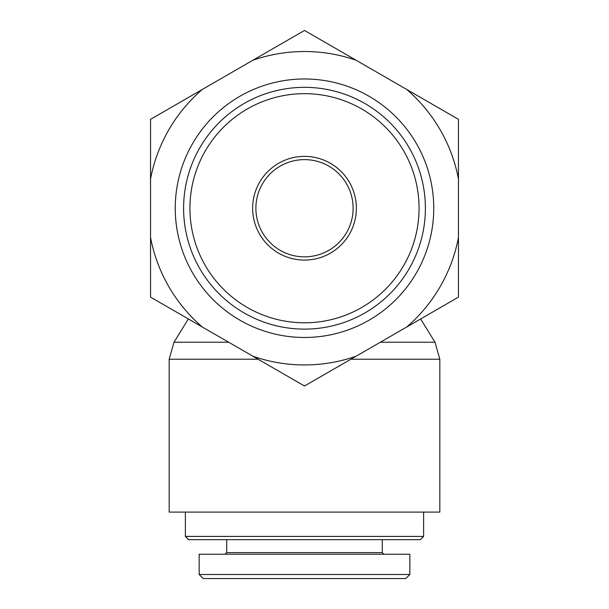<?xml version="1.0" encoding="UTF-8"?>
<svg xmlns="http://www.w3.org/2000/svg" width="609" height="609" viewBox="0 0 609 609"><rect width="100%" height="100%" fill="white"/><g stroke="black" fill="none" stroke-linecap="round" stroke-linejoin="round"><path stroke-width="0.91" d="M185.38 536.415L188.623 539.658L420.377 539.658L423.62 536.415L185.38 536.415L185.38 512.1M238.111 574.5L292.343 574.5M316.657 574.5L370.889 574.5M405.8 578.55L409.849 574.5L199.166 574.5L203.216 578.55L405.8 578.55M409.842 574.5L409.842 554.243L199.158 554.243L199.158 574.5M383.914 554.243L382.292 552.622L226.708 552.622L225.086 554.243M350.891 359.226L439.827 359.226L439.827 512.1L169.173 512.1L169.173 359.226L258.109 359.226M353.121 208.232A48.621 48.621 0 0 1 280.193 250.337A48.621 48.621 0 0 1 280.193 166.128A48.621 48.621 0 0 1 353.121 208.232M304.5 329.119A120.894 120.894 0 0 1 199.805 147.781A120.894 120.894 0 0 1 409.195 147.781A120.894 120.894 0 0 1 304.5 329.119M304.5 337.477A129.245 129.245 0 0 0 416.434 143.61A129.245 129.245 0 0 0 192.566 143.61A129.245 129.245 0 0 0 304.5 337.477M304.5 322.793A114.561 114.561 0 0 0 403.714 150.948A114.561 114.561 0 0 0 205.286 150.948A114.561 114.561 0 0 0 304.5 322.793M252.826 356.181A156.711 156.711 0 0 0 356.174 356.181L304.5 386.007L150.537 297.123L150.537 119.341L304.5 30.45L458.463 119.341L458.463 297.123L356.174 356.181M406.789 326.949A156.711 156.711 0 0 0 458.463 237.457M458.463 179A156.711 156.711 0 0 0 406.789 89.508M356.174 60.283A156.711 156.711 0 0 0 252.826 60.283M202.211 89.508A156.711 156.711 0 0 0 150.537 179M150.537 237.457A156.711 156.711 0 0 0 202.211 326.949M304.5 260.089A51.864 51.864 0 0 0 349.414 182.297A51.864 51.864 0 0 0 259.586 182.297A51.864 51.864 0 0 0 304.5 260.089M420.652 318.949L435.001 342.212L380.359 342.212M228.641 342.212L173.999 342.212L169.173 359.226M423.62 536.415L423.62 512.1M382.292 552.622L382.292 539.658M226.708 552.622L226.708 539.658M435.001 342.212L439.827 359.226M188.348 318.949L173.999 342.212"/></g></svg>
